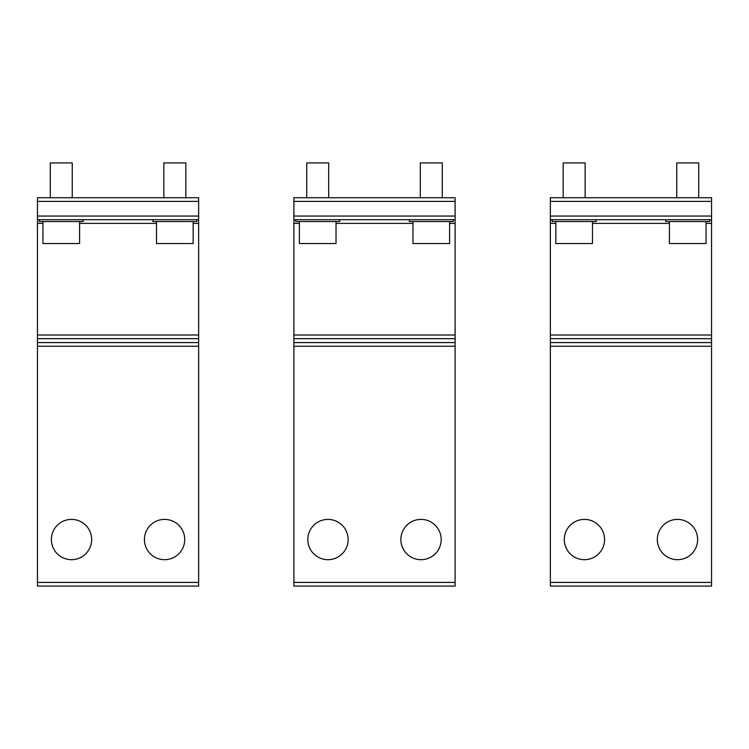 <?xml version="1.0" encoding="UTF-8"?>
<svg xmlns="http://www.w3.org/2000/svg" width="749" height="749" viewBox="0 0 749 749"><rect width="100%" height="100%" fill="white"/><g stroke="black" fill="none" stroke-linecap="round" stroke-linejoin="round"><path stroke-width="1.12" d="M164.574 519.394A20.148 20.148 0 0 0 144.426 539.542A20.148 20.148 0 0 0 164.574 559.69A20.148 20.148 0 0 0 184.722 539.542A20.148 20.148 0 0 0 164.574 519.394M71.52 519.394A20.148 20.148 0 0 0 51.372 539.542A20.148 20.148 0 0 0 71.52 559.69A20.148 20.148 0 0 0 91.668 539.542A20.148 20.148 0 0 0 71.52 519.394M37.45 582.413L37.45 219.71L198.644 219.71L198.644 586.074L37.45 586.074L37.45 582.413L198.644 582.413M37.45 219.71L37.45 197.736L198.644 197.736L198.644 219.71M50.277 197.736L50.277 162.926L72.25 162.926L72.25 197.736M42.946 221.545L42.946 243.528L79.581 243.528L79.581 221.545M163.844 197.736L163.844 162.926L185.827 162.926L185.827 197.736M193.148 221.545L193.148 243.528L156.513 243.528L156.513 221.545M39.285 221.545L39.285 219.71L83.242 219.71L83.242 221.545L39.285 221.545M152.852 221.545L152.852 219.71L196.818 219.71L196.818 221.545L152.852 221.545M421.032 519.394A20.148 20.148 0 0 0 400.874 539.542A20.148 20.148 0 0 0 421.032 559.69A20.148 20.148 0 0 0 441.18 539.542A20.148 20.148 0 0 0 421.032 519.394M327.968 519.394A20.148 20.148 0 0 0 307.82 539.542A20.148 20.148 0 0 0 327.968 559.69A20.148 20.148 0 0 0 348.126 539.542A20.148 20.148 0 0 0 327.968 519.394M293.898 582.413L293.898 219.71L455.102 219.71L455.102 586.074L293.898 586.074L293.898 582.413L455.102 582.413M293.898 219.71L293.898 197.736L455.102 197.736L455.102 219.71M677.48 519.394A20.148 20.148 0 0 0 657.332 539.542A20.148 20.148 0 0 0 677.48 559.69A20.148 20.148 0 0 0 697.628 539.542A20.148 20.148 0 0 0 677.48 519.394M584.426 519.394A20.148 20.148 0 0 0 564.278 539.542A20.148 20.148 0 0 0 584.426 559.69A20.148 20.148 0 0 0 604.574 539.542A20.148 20.148 0 0 0 584.426 519.394M550.356 582.413L550.356 219.71L711.55 219.71L711.55 586.074L550.356 586.074L550.356 582.413L711.55 582.413M550.356 219.71L550.356 197.736L711.55 197.736L711.55 219.71M306.725 197.736L306.725 162.926L328.708 162.926L328.708 197.736M299.394 221.545L299.394 243.528L336.029 243.528L336.029 221.545M563.173 197.736L563.173 162.926L585.156 162.926L585.156 197.736M555.852 221.545L555.852 243.528L592.487 243.528L592.487 221.545M420.292 197.736L420.292 162.926L442.275 162.926L442.275 197.736M449.606 221.545L449.606 243.528L412.971 243.528L412.971 221.545M676.75 197.736L676.75 162.926L698.723 162.926L698.723 197.736M706.054 221.545L706.054 243.528L669.419 243.528L669.419 221.545M409.3 221.545L409.3 219.71L453.267 219.71L453.267 221.545L409.3 221.545M665.758 221.545L665.758 219.71L709.715 219.71L709.715 221.545L665.758 221.545M295.733 221.545L295.733 219.71L339.7 219.71L339.7 221.545L295.733 221.545M552.182 221.545L552.182 219.71L596.148 219.71L596.148 221.545L552.182 221.545M37.45 223.38L42.946 223.38M79.581 223.38L156.513 223.38M193.148 223.38L198.644 223.38M37.45 216.049L198.644 216.049M37.45 201.397L198.644 201.397M37.45 346.235L198.644 346.235M37.45 342.574L198.644 342.574M37.45 335.018L198.644 335.018M37.45 338.679L198.644 338.679M293.898 223.38L299.394 223.38M336.029 223.38L412.971 223.38M449.606 223.38L455.102 223.38M293.898 216.049L455.102 216.049M293.898 201.397L455.102 201.397M293.898 346.235L455.102 346.235M293.898 342.574L455.102 342.574M293.898 335.018L455.102 335.018M293.898 338.679L455.102 338.679M550.356 223.38L555.852 223.38M592.487 223.38L669.419 223.38M706.054 223.38L711.55 223.38M550.356 216.049L711.55 216.049M550.356 201.397L711.55 201.397M550.356 346.235L711.55 346.235M550.356 342.574L711.55 342.574M550.356 335.018L711.55 335.018M550.356 338.679L711.55 338.679"/></g></svg>
